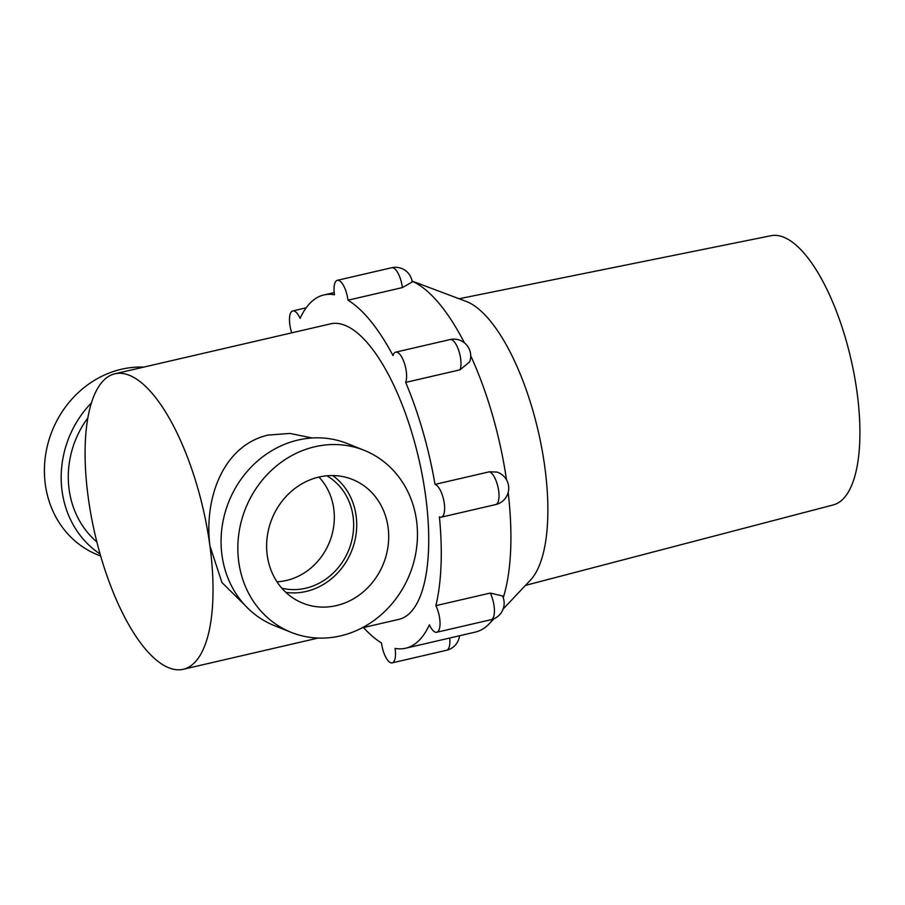 <?xml version="1.0" encoding="UTF-8"?>
<svg xmlns="http://www.w3.org/2000/svg" width="905" height="905" viewBox="0 0 905 905"><rect width="100%" height="100%" fill="white"/><g stroke="black" fill="none" stroke-linecap="round" stroke-linejoin="round"><path stroke-width="1.36" d="M490.25 593.069L502.479 595.92A16.856 16.856 0 0 1 491.11 619.676A16.856 6.165 -103 0 0 493.655 616.667A16.856 6.165 -103 0 0 490.544 593.68A16.856 6.165 -103 0 0 490.25 593.069L435.859 605.66A181.305 66.382 -103 0 0 439.411 516.857A16.856 6.165 -103 0 0 439.728 517.004A16.856 6.165 -103 0 0 441.335 517.162A16.856 6.165 -103 0 0 443.97 501.415A16.856 6.165 -103 0 0 435.328 484.503A16.856 6.165 -103 0 0 435.022 484.39A181.305 66.382 -103 0 0 405.678 382.408A16.856 6.165 -103 0 0 405.01 365.235A16.856 6.165 -103 0 0 397.306 352.317A16.856 6.165 -103 0 0 395.7 352.158A16.856 6.165 -103 0 0 393.019 355.62A181.305 66.382 -103 0 0 347.973 300.2A16.856 6.165 -103 0 0 338.923 280.493A16.856 6.165 -103 0 0 337.316 280.324A16.856 6.165 -103 0 0 334.465 294.792A181.305 66.382 -103 0 0 323.854 294.962A181.305 66.382 -103 0 0 300.098 318.39A16.856 6.165 -103 0 0 294.385 311.082A16.856 6.165 -103 0 0 292.779 310.924A16.856 6.165 -103 0 0 291.727 332.836M489.401 471.799L496.845 472.048A16.856 16.856 0 0 1 495.714 504.571A16.856 6.165 -103 0 0 498.678 490.872A16.856 6.165 -103 0 0 489.718 471.912A16.856 6.165 -103 0 0 489.401 471.799L435.022 484.39M405.678 382.408L460.057 369.817A16.856 6.165 -103 0 0 460.215 369.387A16.856 6.165 -103 0 0 457.104 346.4A16.856 6.165 -103 0 0 451.685 339.726A16.856 6.165 -103 0 0 450.079 339.567L395.7 352.158M347.973 300.2L402.352 287.609A16.856 6.165 -103 0 0 402.261 286.862A16.856 6.165 -103 0 0 393.302 267.903A16.856 6.165 -103 0 0 391.695 267.733L337.316 280.324M525.488 585.377L833.313 504.911A138.16 50.59 -103 0 0 854.297 375.19A138.16 50.59 -103 0 0 783.628 237.189A138.16 50.59 -103 0 0 770.992 235.719L459.118 298.74M412.069 281.082L465.883 301.286A147.289 53.927 77 0 1 466.539 301.535A147.289 53.927 77 0 1 538.464 432.217A147.289 53.927 77 0 1 530.443 580.128L503.135 609.042M412.08 281.161A181.305 66.382 77 0 1 464.423 342.837M470.724 355.823A181.305 66.382 77 0 1 506.495 479.729M508.18 492.524A181.305 66.382 77 0 1 503.237 597.741M493.112 619.077A181.305 66.382 77 0 1 489.447 623.556A181.305 66.382 77 0 1 475.306 632.097L405.655 648.229A181.305 66.382 -103 0 0 429.411 624.789A16.856 6.165 -103 0 0 436.73 632.267A16.856 6.165 -103 0 0 440.022 622.414A16.856 6.165 -103 0 0 435.859 605.66M363.516 627.538A181.305 66.382 -103 0 0 381.537 642.98A16.856 6.165 -103 0 0 392.193 662.867A16.856 6.165 -103 0 0 395.055 648.399A181.305 66.382 -103 0 0 405.655 648.229M450.079 339.567A16.856 16.856 0 0 1 469.672 361.853L460.057 369.817M391.695 267.733A16.856 16.856 0 0 1 412.205 282.009L402.352 287.609M336.343 605.603A66.653 60.092 111.8 0 0 388.358 543.622A66.653 60.092 111.8 0 0 348.911 478.179A66.653 60.092 111.8 0 0 318.967 477.048A66.653 60.092 111.8 0 0 267.484 534.934A66.653 60.092 111.8 0 0 299.431 601.678A66.653 60.092 111.8 0 0 336.343 605.603M285.856 592.368A64.413 58.078 111.8 0 0 306.116 591.451A64.413 58.078 111.8 0 0 354.952 540.342A64.413 58.078 111.8 0 0 332.667 475.544M281.817 588.193A61.065 55.058 111.8 0 0 305.675 588.227A61.065 55.058 111.8 0 0 352.509 537.219A61.065 55.058 111.8 0 0 326.863 475.781M276.975 581.802A61.065 55.058 111.8 0 0 286.365 580.49A61.065 55.058 111.8 0 0 331.241 537.231A61.065 55.058 111.8 0 0 318.933 477.059M340.438 635.91A98.068 88.43 -68.2 0 1 291.184 632.357A98.068 88.43 -68.2 0 1 238.682 534.923A98.068 88.43 -68.2 0 1 314.872 446.753A98.068 88.43 -68.2 0 1 364.127 450.294A98.068 88.43 -68.2 0 1 416.628 547.729A98.068 88.43 -68.2 0 1 340.438 635.91M291.184 632.357L274.407 625.638A98.068 88.43 -68.2 0 1 221.906 528.203A98.068 88.43 -68.2 0 1 298.096 440.034A98.068 88.43 -68.2 0 1 347.35 443.574L364.127 450.294M100.704 556.043L97.751 554.856A98.068 88.43 -68.2 0 1 45.25 457.432A98.068 88.43 -68.2 0 1 121.428 369.251A98.068 88.43 -68.2 0 1 143.782 367.102M100.116 554.03A98.068 88.43 -68.2 0 1 91.371 402.929M312.157 437.975L289.973 433.438L268.061 435.067C223.32 445.396 203.84 498.089 209.926 545.93L221.963 582.549L244.836 605.117M96.88 541.959A90.319 81.439 -68.2 0 1 87.785 418.053M129.291 375.281A151.655 55.522 -103 0 0 114.856 373.799A151.655 55.522 -103 0 0 88.192 497.15A151.655 55.522 -103 0 0 168.839 667.788A151.655 55.522 -103 0 0 183.274 669.281A151.655 55.522 -103 0 0 209.926 545.93A151.655 55.522 -103 0 0 129.291 375.281M362 627.9L398.969 619.337A151.655 55.522 -103 0 0 422.692 477.569A151.655 55.522 -103 0 0 344.986 325.336A151.655 55.522 -103 0 0 330.551 323.854L114.856 373.799M459.525 635.751A16.856 16.856 0 0 1 446.584 650.265A16.856 6.165 -103 0 0 449.717 638.025M495.714 504.571L441.335 517.162M493.994 618.726L489.447 623.556M334.183 292.575L323.854 294.962M491.11 619.676L436.73 632.267M446.584 650.265L392.193 662.867M306.173 307.824L292.779 310.924M183.274 669.281L318.096 638.059"/></g></svg>
